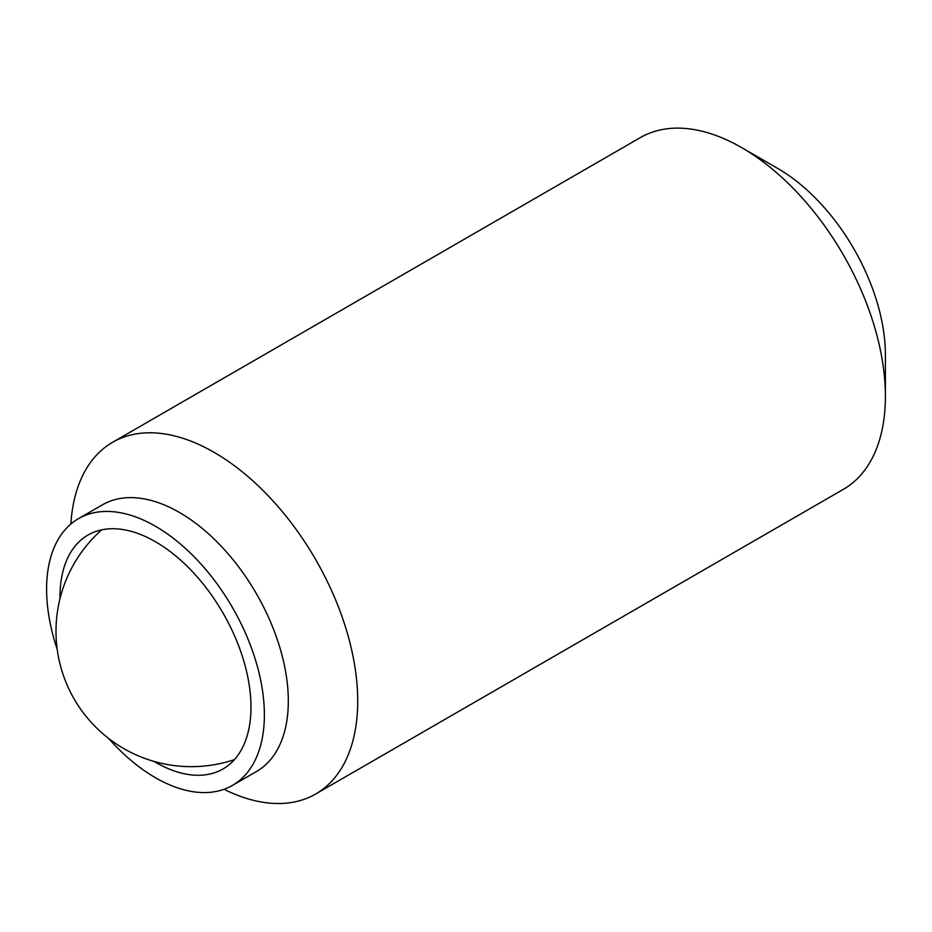 <?xml version="1.0" encoding="UTF-8"?>
<svg xmlns="http://www.w3.org/2000/svg" width="932" height="932" viewBox="0 0 932 932"><rect width="100%" height="100%" fill="white"/><g stroke="black" fill="none" stroke-linecap="round" stroke-linejoin="round"><path stroke-width="1.4" d="M60.009 598.6A135.035 77.962 60 0 1 59.998 596.876A135.035 77.962 60 0 1 87.969 535.061A135.035 77.962 60 0 1 192.027 571.234A135.035 77.962 60 0 1 250.976 707.143A135.035 77.962 60 0 1 223.004 768.958A135.035 77.962 60 0 1 154.001 761.397M57.236 649.488A153.99 88.913 60 0 1 46.6 589.14A153.99 88.913 60 0 1 78.498 518.646A153.99 88.913 60 0 1 197.153 559.899A153.99 88.913 60 0 1 264.373 714.879A153.99 88.913 60 0 1 232.487 785.373A153.99 88.913 60 0 1 108.543 738.354M78.498 518.646L102.427 504.829A153.99 88.913 60 0 1 221.094 546.082A153.99 88.913 60 0 1 288.314 701.062A153.99 88.913 60 0 1 256.416 771.556L232.487 785.373M70.879 524.017A203.071 117.246 60 0 1 112.586 442.292A203.071 117.246 60 0 1 269.068 496.698A203.071 117.246 60 0 1 357.713 701.062A203.071 117.246 60 0 1 315.657 794.017A203.071 117.246 60 0 1 224.018 789.288M112.586 442.292L640.284 137.633A203.071 117.246 60 0 1 741.814 147.699A203.071 117.246 60 0 1 885.4 396.403A203.071 117.246 60 0 1 843.343 489.358L315.657 794.017M885.4 396.403L885.4 354.952A152.3 87.934 60 0 0 777.707 168.424L741.814 147.699M101.739 529.842A135.373 135.373 0 0 0 234.41 759.638"/></g></svg>
